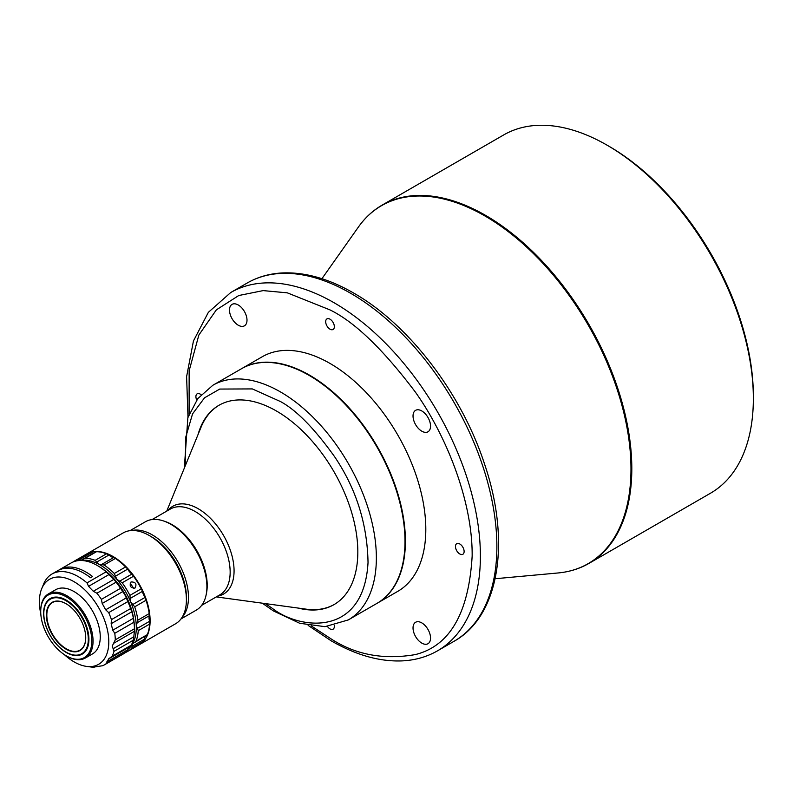 <?xml version="1.0" encoding="UTF-8"?>
<svg xmlns="http://www.w3.org/2000/svg" width="793" height="793" viewBox="0 0 793 793"><rect width="100%" height="100%" fill="white"/><g stroke="black" fill="none" stroke-linecap="round" stroke-linejoin="round"><path stroke-width="1.19" d="M609.153 146.378L607.091 145.188L609.143 146.378A203.93 117.741 60 0 1 609.153 146.378A203.93 117.741 60 0 1 753.35 396.143L753.35 398.522A206.844 119.426 60 0 1 710.508 493.216L588.971 563.387A206.844 119.426 -120 0 0 631.813 468.693A206.844 119.426 -120 0 0 485.544 215.359A206.844 119.426 -120 0 0 382.127 205.119L503.664 134.949A206.844 119.426 60 0 1 607.091 145.188L607.091 145.188A206.844 119.426 60 0 1 753.35 398.522M459.791 543.978A6.116 3.529 -120 0 0 456.738 543.681A6.116 3.529 -120 0 0 455.797 548.578A6.116 3.529 -120 0 0 459.791 553.97A6.116 3.529 -120 0 0 462.854 554.277A6.116 3.529 -120 0 0 463.796 549.371A6.116 3.529 -120 0 0 459.791 543.978M327.469 626.48A6.116 3.529 -120 0 0 330.017 628.908A6.116 3.529 -120 0 0 333.07 629.206A6.116 3.529 -120 0 0 334.259 625.39M201.075 394.706A6.116 3.529 -120 0 0 200.232 394.121A6.116 3.529 -120 0 0 197.17 393.824A6.116 3.529 -120 0 0 196.733 400.039M330.017 319.192A6.116 3.529 -120 0 0 326.954 318.885A6.116 3.529 -120 0 0 326.012 323.792A6.116 3.529 -120 0 0 330.017 329.184A6.116 3.529 -120 0 0 333.07 329.482A6.116 3.529 -120 0 0 334.012 324.585A6.116 3.529 -120 0 0 330.017 319.192M421.787 622.892A12.381 7.147 -120 0 0 415.591 622.277A12.381 7.147 -120 0 0 413.698 632.199A12.381 7.147 -120 0 0 421.787 643.103A12.381 7.147 -120 0 0 427.972 643.718A12.381 7.147 -120 0 0 429.875 633.795A12.381 7.147 -120 0 0 421.787 622.892M238.247 304.988A12.381 7.147 -120 0 0 232.052 304.373A12.381 7.147 -120 0 0 230.158 314.296A12.381 7.147 -120 0 0 238.247 325.209A12.381 7.147 -120 0 0 244.432 325.824A12.381 7.147 -120 0 0 246.336 315.901A12.381 7.147 -120 0 0 238.247 304.988M421.787 410.952A12.381 7.147 -120 0 0 415.591 410.338A12.381 7.147 -120 0 0 413.698 420.26A12.381 7.147 -120 0 0 421.787 431.174A12.381 7.147 -120 0 0 427.972 431.788A12.381 7.147 -120 0 0 429.875 421.866A12.381 7.147 -120 0 0 421.787 410.952M164.111 521.15A49.523 28.598 60 0 1 199.648 555.903A49.523 28.598 60 0 1 206.269 594.165M334.299 604.454A115.074 66.443 60 0 1 306.108 609.153L216.261 596.911M166.738 511.128L201.055 427.199A115.074 66.443 60 0 1 219.225 405.134M298.247 608.082A115.074 66.443 -120 0 0 333.992 604.633A115.074 66.443 -120 0 0 352.3 514.736A115.074 66.443 -120 0 0 280.048 413.183A115.074 66.443 -120 0 0 218.918 405.312A115.074 66.443 -120 0 0 198.052 434.544M212.841 385.269A135.474 78.21 -120 0 1 284.806 394.537A135.474 78.21 -120 0 1 376.269 562.733A135.474 78.21 -120 0 1 348.305 619.918L376.943 603.384A135.474 78.21 -120 0 0 404.906 546.208A135.474 78.21 -120 0 0 404.995 541.361A135.474 78.21 -120 0 0 313.443 378.003A135.474 78.21 -120 0 0 309.211 375.446A135.474 78.21 -120 0 0 241.468 368.745L212.841 385.269L197.814 398.582L187.862 417.683L184.313 468.138M404.995 541.242A135.177 78.041 -120 0 0 404.995 541.123A135.177 78.041 -120 0 0 313.641 378.122A135.177 78.041 -120 0 0 309.409 375.565L309.409 375.565A135.177 78.041 -120 0 0 309.31 375.505M377.151 603.265A135.474 78.21 -120 0 0 377.349 603.146A135.474 78.21 -120 0 0 398.116 494.594A135.474 78.21 -120 0 0 309.617 375.208A135.474 78.21 -120 0 0 241.885 368.507A135.474 78.21 -120 0 0 241.677 368.626M377.349 603.146L397.749 591.37A135.474 78.21 -120 0 0 418.516 482.818A135.474 78.21 -120 0 0 330.017 363.442A135.474 78.21 -120 0 0 262.275 356.731L241.885 368.507M85.733 637.671A27.517 15.89 60 0 1 66.275 648.783A27.517 15.89 60 0 1 65.997 648.615A27.517 15.89 60 0 1 46.827 614.981A27.517 15.89 60 0 1 66.166 603.79M170.852 524.312L171.883 524.907A49.523 28.598 60 0 1 172.378 525.194A49.523 28.598 60 0 1 206.904 585.561L206.904 586.751A50.98 29.44 -120 0 0 171.367 524.609A50.98 29.44 -120 0 0 170.852 524.312A50.98 29.44 -120 0 0 145.367 521.784L129.973 530.666M182.053 617.4A50.98 29.44 -120 0 0 184.472 576.035A50.98 29.44 -120 0 0 152.93 535.255A50.98 29.44 -120 0 0 131.886 530.507M86.606 554.029A52.437 30.273 60 0 1 86.814 553.91L123.103 532.955A52.437 30.273 60 0 1 149.332 535.553L151.384 536.742A49.523 28.598 60 0 1 151.889 537.03A49.523 28.598 60 0 1 186.405 597.397L186.405 599.776A52.437 30.273 60 0 1 186.405 600.38A52.437 30.273 60 0 1 175.55 623.784L139.251 644.739A52.437 30.273 60 0 1 139.043 644.858M86.814 553.91A52.437 30.273 60 0 1 127.465 568.214A52.437 30.273 60 0 1 150.105 621.335A52.437 30.273 60 0 1 139.251 644.739M93.524 553.048A8.743 5.045 60 0 1 91.344 552.751A5.829 3.36 60 0 0 91.195 552.701L89.024 552.909A52.437 30.273 -120 0 0 86.397 554.148L75.067 560.691A52.437 30.273 60 0 1 77.694 559.452L80.827 560.413A50.98 29.44 60 0 1 98.619 564.16A50.98 29.44 60 0 1 116.839 579.316A50.98 29.44 60 0 1 130.627 601.798A50.98 29.44 60 0 1 136.267 625.598A50.98 29.44 60 0 1 132.262 644.332L131.925 647.911L143.255 641.368A52.437 30.273 60 0 1 138.834 644.977L127.504 651.519A52.437 30.273 -120 0 0 128.674 650.775A52.437 30.273 -120 0 0 131.925 647.911M73.184 561.94A52.437 30.273 60 0 1 73.898 561.424A52.437 30.273 60 0 1 75.067 560.691M133.432 643.192L132.262 644.332A50.98 29.44 60 0 1 127.663 649.556M132.144 646.305L144.366 639.257A8.743 5.045 60 0 1 145.694 636.164M131.123 581.923C129.13 585.868 130.399 587.93 134.929 588.128C137.05 584.104 135.781 582.032 131.123 581.923L130.964 582.032M133.878 620.85A47.986 27.705 -120 0 0 104.815 570.504M86.992 582.885L88.568 586.344L93.296 591.271L113.914 579.366L106.143 571.822L86.992 582.885A52.437 30.273 -120 0 0 82.72 579.524A52.437 30.273 -120 0 0 51.991 574.013A52.437 30.273 -120 0 0 43.575 584.144L41.672 588.783A49.077 28.33 -120 0 0 39.65 597.04A49.077 28.33 -120 0 0 40.8 613.851M58.811 570.117A52.437 30.273 -120 0 1 59.822 569.493A52.437 30.273 -120 0 1 90.551 575.004A52.437 30.273 -120 0 1 92.593 576.541L90.531 577.73A52.437 30.273 -120 0 0 88.489 576.194A52.437 30.273 -120 0 0 57.76 570.682L51.991 574.013M106.143 571.822A52.437 30.273 -120 0 0 101.881 568.462A52.437 30.273 -120 0 0 97.37 565.548A52.437 30.273 -120 0 0 71.152 562.951L59.822 569.493M64.322 654.612A49.077 28.33 -120 0 0 86.477 666.388A49.077 28.33 -120 0 0 108.542 646.563A49.077 28.33 -120 0 0 82.452 587.742A49.077 28.33 -120 0 0 41.672 588.783M86.477 666.388L91.443 667.062A52.437 30.273 -120 0 0 93.723 667.27L95.646 666.784M97.37 565.548L98.401 566.143A50.98 29.44 -120 0 1 111.902 576.957A50.98 29.44 -120 0 1 124.759 594.581L120.556 588.317L101.395 599.379L102.198 603.473L105.677 609.787L126.305 597.882L124.759 594.581A50.98 29.44 -120 0 1 132.689 614.684L130.607 608.568L111.456 619.63L111.159 623.704L112.735 630.207L133.363 618.302L132.689 614.684A50.98 29.44 -120 0 1 134.453 628.581L134.453 629.711L134.443 628.78L115.282 639.842L112.21 646.176L113.161 648.714L133.789 636.799L133.145 640.298A52.437 30.273 -120 0 1 131.331 645.165L112.17 656.227L108.621 658.884L106.5 663.434A52.437 30.273 -120 0 1 104.438 664.841A52.437 30.273 -120 0 1 102.693 665.714L95.477 666.824M130.389 646.394L109.553 658.388M112.17 656.227A52.437 30.273 -120 0 0 113.984 651.36L133.145 640.298M113.161 648.714L113.984 651.36M85.386 658.002L92.593 653.848A37.003 21.361 -120 0 0 93.415 653.323A37.003 21.361 -120 0 0 92.166 610.392A37.003 21.361 -120 0 0 55.599 589.754L48.383 593.917A37.003 21.361 60 0 1 84.96 614.555A37.003 21.361 60 0 1 86.209 657.486A37.003 21.361 60 0 1 85.386 658.002A37.003 21.361 60 0 1 66.88 656.178A37.003 21.361 60 0 1 66.572 655.989M40.721 611.215A37.003 21.361 60 0 1 40.721 610.858A37.003 21.361 60 0 1 47.56 594.443A37.003 21.361 60 0 1 48.383 593.917M85.129 657.1A36.121 20.856 60 0 1 66.265 655.821A36.121 20.856 60 0 1 40.721 611.572A36.121 20.856 60 0 1 47.402 595.543A36.121 20.856 60 0 1 83.493 614.476A36.121 20.856 60 0 1 85.129 657.1M65.779 648.991A27.824 16.068 -120 0 0 85.733 637.8A27.824 16.068 -120 0 0 66.344 603.889A27.824 16.068 -120 0 0 66.057 603.721A27.824 16.068 -120 0 0 46.39 614.922A27.824 16.068 -120 0 0 65.779 648.991M66.374 600.935A31.462 18.17 -120 0 0 43.813 613.594A31.462 18.17 -120 0 0 65.74 651.945A31.462 18.17 -120 0 0 66.057 652.133A31.462 18.17 -120 0 0 88.31 639.465A31.462 18.17 -120 0 0 66.374 600.935M43.813 613.356A32.047 18.507 60 0 1 43.813 613.118A32.047 18.507 60 0 1 49.741 598.903A32.047 18.507 60 0 1 50.346 598.507M82.997 653.62A32.047 18.507 -120 0 0 81.917 616.439A32.047 18.507 -120 0 0 50.246 598.566A32.047 18.507 -120 0 0 49.533 599.022A32.047 18.507 -120 0 0 50.613 636.204A32.047 18.507 -120 0 0 82.294 654.076A32.047 18.507 -120 0 0 82.997 653.62M82.393 654.017A32.047 18.507 60 0 1 66.473 652.371A32.047 18.507 60 0 1 66.265 652.242M104.438 664.841L123.589 653.779A52.437 30.273 -120 0 0 125.661 652.381L131.331 645.165M133.789 636.799L134.404 631.317L113.776 643.232M133.363 618.302L133.918 622.237A52.437 30.273 -120 0 1 134.443 628.78L134.404 631.317M115.282 639.842A52.437 30.273 -120 0 0 114.767 633.3L133.918 622.237M112.735 630.207L114.767 633.3M111.456 619.63A52.437 30.273 -120 0 0 108.691 612.632L127.851 601.57A52.437 30.273 -120 0 1 130.607 608.568M126.305 597.882L127.851 601.57M105.677 609.787L108.691 612.632M101.395 599.379A52.437 30.273 -120 0 0 96.915 593.243L116.065 582.181A52.437 30.273 -120 0 1 120.556 588.317M113.914 579.366L116.065 582.181M93.296 591.271L96.915 593.243M130.111 583.053L133.829 588.456M80.371 560.492A50.98 29.44 60 0 1 80.827 560.413L95.616 551.849M125.472 652.52A52.437 30.273 -120 0 0 127.504 651.519M137.407 628.324L138.26 630.653A52.437 30.273 60 0 1 136.019 641.14L134.741 642.489L147.349 634.608A52.437 30.273 -120 0 0 149.59 624.111L149.689 621.474A5.829 3.36 60 0 0 149.629 621.276A8.743 5.045 60 0 1 149.411 615.665L137.189 622.723L136.267 625.598L137.407 628.324L149.629 621.276M83.126 559.164L85.198 558.232A52.437 30.273 60 0 1 95.16 560.334L98.619 564.16L104.061 565.003A52.437 30.273 60 0 1 114.271 573.488L116.839 579.316L122.181 582.786A52.437 30.273 60 0 1 129.893 595.384L130.627 601.798L134.701 606.814A52.437 30.273 60 0 1 137.863 620.146L137.189 622.723M144.366 639.257A5.829 3.36 60 0 1 144.356 639.426L143.255 641.368M132.857 604.464L145.079 597.407A5.829 3.36 60 0 1 145.198 597.585A51.862 29.936 60 0 1 149.461 615.527A5.829 3.36 60 0 1 149.411 615.665M149.461 615.527L149.193 613.604A52.437 30.273 -120 0 0 146.031 600.271L145.198 597.585M145.079 597.407A8.743 5.045 60 0 1 142.512 591.31L130.3 598.368M119.723 581.11L131.945 574.053A5.829 3.36 60 0 1 132.094 574.162A51.862 29.936 60 0 1 142.492 591.112A5.829 3.36 60 0 1 142.512 591.31M142.492 591.112L141.223 588.842A52.437 30.273 -120 0 0 133.511 576.243L132.094 574.162M131.945 574.053A8.743 5.045 60 0 1 127.723 569.096L115.5 576.154M101.524 564.527L113.736 557.479A5.829 3.36 60 0 1 113.885 557.489A51.862 29.936 60 0 1 127.623 568.908A5.829 3.36 60 0 1 127.723 569.096M127.623 568.908L125.601 566.945A52.437 30.273 -120 0 0 115.391 558.46L113.885 557.489M113.736 557.479A8.743 5.045 60 0 1 108.998 554.981L96.776 562.039M108.998 554.981A5.829 3.36 60 0 0 108.849 554.842L106.49 553.792A52.437 30.273 -120 0 0 96.528 551.69L95.438 552.017M149.332 535.553A52.437 30.273 60 0 1 186.405 599.776M180.953 618.976L196.347 610.095A50.98 29.44 -120 0 0 206.904 586.751M321.918 278.7L358.396 227.056A206.676 119.327 60 0 1 484.84 215.914A206.676 119.327 60 0 1 630.98 469.03A206.676 119.327 60 0 1 558.103 572.962L495.149 578.731M152.137 519.554L170.366 509.027A49.523 28.598 60 0 1 173.389 507.669A49.523 28.598 60 0 1 222.585 542.66A49.523 28.598 60 0 1 219.899 594.809L201.67 605.337M168.047 510.375A50.702 29.272 60 0 1 226.322 540.657A50.702 29.272 60 0 1 217.569 596.158M230.713 292.538L247.188 283.022A206.844 119.426 60 0 1 350.615 293.261A206.844 119.426 60 0 1 485.742 475.542A206.844 119.426 60 0 1 454.032 641.289L437.558 650.805A206.844 119.426 -120 0 0 469.258 485.058A206.844 119.426 -120 0 0 334.131 302.777A206.844 119.426 -120 0 0 230.713 292.538L208.361 312.333L193.452 340.95L186.613 376.586L187.991 417.306M89.024 552.909L77.694 559.452M106.5 663.434L125.661 652.381M106.857 661.828L127.485 649.913M131.787 611.79L111.159 623.704M122.826 591.568L102.198 603.473M109.196 574.429L88.568 586.344M149.59 624.111L138.26 630.653M147.349 634.608L136.019 641.14M146.031 600.271L134.701 606.814M149.193 613.604L137.863 620.146M133.511 576.243L122.181 582.786M141.223 588.842L129.893 595.384M115.391 558.46L104.061 565.003M125.601 566.945L114.271 573.488M96.528 551.69L85.198 558.232M91.344 552.751L79.122 559.808M106.49 553.792L95.16 560.334M189.101 414.273L189.15 370.747L198.855 335.052L216.36 309.855L238.772 295.521L263.167 290.605L287.314 292.845L330.017 309.914C354.719 321.988 383.148 349.346 415.294 391.98C445.825 434.792 472.717 500.72 472.152 556.111C468.752 613.177 449.8 646.008 415.294 654.592C383.148 660.103 354.719 654.631 330.017 638.177L311.322 625.964M185.463 465.332L185.79 436.993L192.56 413.867L204.535 397.808L219.74 389.066L252.313 388.917L280.504 401.565C296.483 410.189 314.524 428.597 334.646 456.778C356.166 488.706 367.298 523.955 368.031 562.524C363.779 638.286 299.02 629.374 272.396 608.38L265.288 603.592M66.265 655.821L66.88 656.178M40.721 611.572L40.721 610.858M308.15 625.409L331.216 640.853C356.275 655.266 380.144 661.937 402.844 660.856C415.562 660.133 427.14 656.782 437.558 650.805M262.285 603.176L273.416 610.937L299.724 623.288L325.001 626.668L348.305 619.918M247.188 283.022C257.616 277.035 269.184 273.684 281.902 272.97C304.601 271.89 328.471 278.561 353.529 292.974C408.752 324.208 461.695 393.576 484.632 464.301C510.94 541.629 499.511 615.983 454.032 641.289M382.127 205.119C372.849 210.492 364.939 217.807 358.396 227.056M588.971 563.387C579.673 568.73 569.384 571.922 558.103 572.962"/></g></svg>
